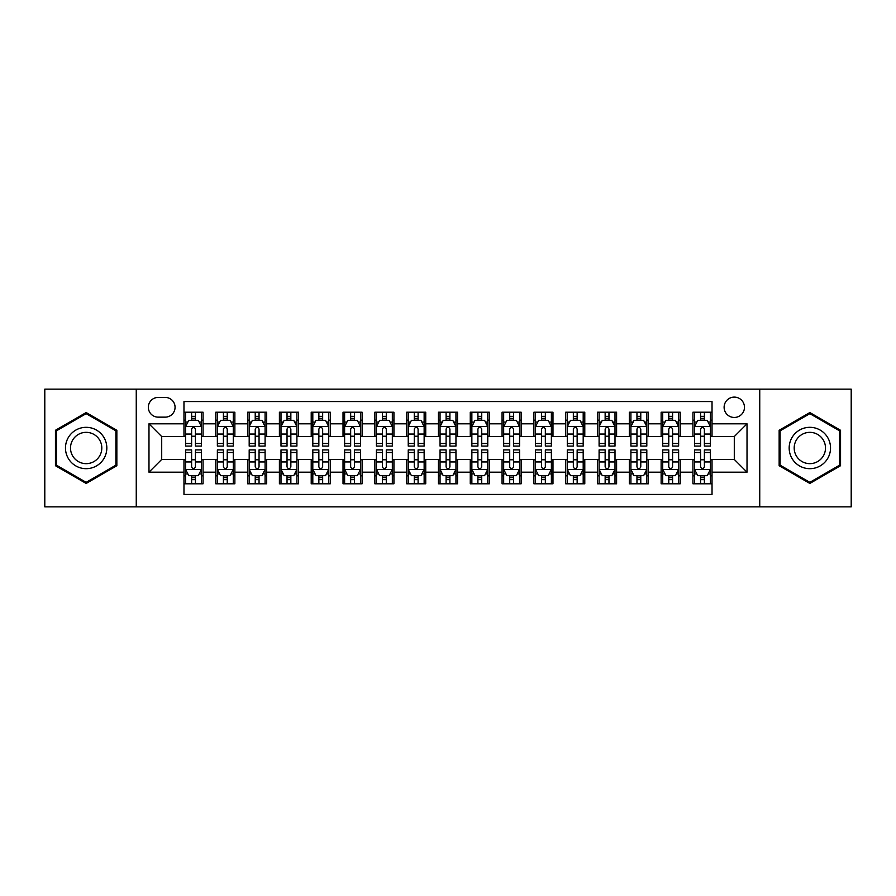 <?xml version="1.0" encoding="UTF-8"?>
<svg xmlns="http://www.w3.org/2000/svg" width="896" height="896" viewBox="0 0 896 896"><rect width="100%" height="100%" fill="white"/><g stroke="black" fill="none" stroke-linecap="round" stroke-linejoin="round"><path stroke-width="1.34" d="M734.294 397.107A10.181 10.181 0 0 0 724.114 407.277A10.181 10.181 0 0 0 734.294 417.458A10.181 10.181 0 0 0 744.475 407.277A10.181 10.181 0 0 0 734.294 397.107M759.741 506.845L851.2 506.845L851.2 389.155L759.741 389.155L759.741 506.845L136.259 506.845L136.259 389.155L44.8 389.155L44.8 506.845L136.259 506.845M712.029 412.216L692.944 412.216L692.944 423.819L680.221 423.819L680.221 436.554L692.944 436.554L692.944 423.819M680.221 423.819L680.221 412.216L661.136 412.216L661.136 423.819L648.402 423.819L648.402 436.554L661.136 436.554L661.136 423.819M648.402 423.819L648.402 412.216L629.317 412.216L629.317 423.819L616.594 423.819L616.594 436.554L629.317 436.554L629.317 423.819M616.594 423.819L616.594 412.216L597.509 412.216L597.509 423.819L584.786 423.819L584.786 436.554L597.509 436.554L597.509 423.819M584.786 423.819L584.786 412.216L565.701 412.216L565.701 423.819L552.978 423.819L552.978 436.554L565.701 436.554L565.701 423.819M552.978 423.819L552.978 412.216L533.893 412.216L533.893 423.819L521.17 423.819L521.17 436.554L533.893 436.554L533.893 423.819M521.17 423.819L521.17 412.216L502.074 412.216L502.074 423.819L489.35 423.819L489.35 436.554L502.074 436.554L502.074 423.819M489.35 423.819L489.35 412.216L470.266 412.216L470.266 423.819L457.542 423.819L457.542 436.554L470.266 436.554L470.266 423.819M457.542 423.819L457.542 412.216L438.458 412.216L438.458 423.819L425.734 423.819L425.734 436.554L438.458 436.554L438.458 423.819M425.734 423.819L425.734 412.216L406.65 412.216L406.65 423.819L393.926 423.819L393.926 436.554L406.65 436.554L406.65 423.819M393.926 423.819L393.926 412.216L374.83 412.216L374.83 423.819L362.107 423.819L362.107 436.554L374.83 436.554L374.83 423.819M362.107 423.819L362.107 412.216L343.022 412.216L343.022 423.819L330.299 423.819L330.299 436.554L343.022 436.554L343.022 423.819M330.299 423.819L330.299 412.216L311.214 412.216L311.214 423.819L298.491 423.819L298.491 436.554L311.214 436.554L311.214 423.819M298.491 423.819L298.491 412.216L279.406 412.216L279.406 423.819L266.683 423.819L266.683 436.554L279.406 436.554L279.406 423.819M266.683 423.819L266.683 412.216L247.598 412.216L247.598 423.819L234.864 423.819L234.864 436.554L247.598 436.554L247.598 423.819M234.864 423.819L234.864 412.216L215.779 412.216L215.779 436.554L203.056 436.554L203.056 412.216L183.971 412.216M183.971 483.784L203.056 483.784L203.056 459.446L215.779 459.446L215.779 483.784L234.864 483.784L234.864 459.446L247.598 459.446L247.598 472.181L234.864 472.181M247.598 472.181L247.598 483.784L266.683 483.784L266.683 459.446L279.406 459.446L279.406 472.181L266.683 472.181M279.406 472.181L279.406 483.784L298.491 483.784L298.491 459.446L311.214 459.446L311.214 472.181L298.491 472.181M311.214 472.181L311.214 483.784L330.299 483.784L330.299 459.446L343.022 459.446L343.022 472.181L330.299 472.181M343.022 472.181L343.022 483.784L362.107 483.784L362.107 459.446L374.83 459.446L374.83 472.181L362.107 472.181M374.83 472.181L374.83 483.784L393.926 483.784L393.926 459.446L406.65 459.446L406.65 472.181L393.926 472.181M406.65 472.181L406.65 483.784L425.734 483.784L425.734 459.446L438.458 459.446L438.458 472.181L425.734 472.181M438.458 472.181L438.458 483.784L457.542 483.784L457.542 459.446L470.266 459.446L470.266 472.181L457.542 472.181M470.266 472.181L470.266 483.784L489.35 483.784L489.35 459.446L502.074 459.446L502.074 472.181L489.35 472.181M502.074 472.181L502.074 483.784L521.17 483.784L521.17 459.446L533.893 459.446L533.893 472.181L521.17 472.181M533.893 472.181L533.893 483.784L552.978 483.784L552.978 459.446L565.701 459.446L565.701 472.181L552.978 472.181M565.701 472.181L565.701 483.784L584.786 483.784L584.786 459.446L597.509 459.446L597.509 472.181L584.786 472.181M597.509 472.181L597.509 483.784L616.594 483.784L616.594 459.446L629.317 459.446L629.317 472.181L616.594 472.181M629.317 472.181L629.317 483.784L648.402 483.784L648.402 459.446L661.136 459.446L661.136 472.181L648.402 472.181M661.136 472.181L661.136 483.784L680.221 483.784L680.221 459.446L692.944 459.446L692.944 472.181L680.221 472.181M158.2 417.144L165.2 417.144A9.856 9.856 0 0 0 175.067 407.277A9.856 9.856 0 0 0 165.2 397.421L158.2 397.421A9.856 9.856 0 0 0 148.344 407.277A9.856 9.856 0 0 0 158.2 417.144M759.741 389.155L136.259 389.155M712.029 423.819L712.029 401.554L183.971 401.554L183.971 436.554L161.706 436.554L161.706 459.446L183.971 459.446L183.971 494.446L712.029 494.446L712.029 459.446L734.294 459.446L734.294 436.554L712.029 436.554L712.029 423.819L747.018 423.819L747.018 472.181L712.029 472.181M183.971 472.181L148.982 472.181L148.982 423.819L183.971 423.819M692.944 472.181L692.944 483.784L712.029 483.784M183.971 420.168L185.562 420.168M191.61 420.168L195.429 420.168M201.466 420.168L203.056 420.168M183.971 436.229L185.562 436.229M191.61 436.229L195.429 436.229M201.466 436.229L203.056 436.229M183.971 459.771L185.562 459.771M191.61 459.771L195.429 459.771M201.466 459.771L203.056 459.771M183.971 475.832L185.562 475.832M191.61 475.832L195.429 475.832M201.466 475.832L203.056 475.832M215.779 436.229L217.37 436.229M223.418 436.229L227.237 436.229M233.274 436.229L234.864 436.229M215.779 420.168L217.37 420.168M223.418 420.168L227.237 420.168M233.274 420.168L234.864 420.168M215.779 459.771L217.37 459.771M223.418 459.771L227.237 459.771M233.274 459.771L234.864 459.771M215.779 475.832L217.37 475.832M223.418 475.832L227.237 475.832M233.274 475.832L234.864 475.832M247.598 459.771L249.189 459.771M255.226 459.771L259.045 459.771M265.093 459.771L266.683 459.771M247.598 475.832L249.189 475.832M255.226 475.832L259.045 475.832M265.093 475.832L266.683 475.832M247.598 420.168L249.189 420.168M255.226 420.168L259.045 420.168M265.093 420.168L266.683 420.168M247.598 436.229L249.189 436.229M255.226 436.229L259.045 436.229M265.093 436.229L266.683 436.229M279.406 459.771L280.997 459.771M287.034 459.771L290.853 459.771M296.901 459.771L298.491 459.771M279.406 475.832L280.997 475.832M287.034 475.832L290.853 475.832M296.901 475.832L298.491 475.832M279.406 420.168L280.997 420.168M287.034 420.168L290.853 420.168M296.901 420.168L298.491 420.168M279.406 436.229L280.997 436.229M287.034 436.229L290.853 436.229M296.901 436.229L298.491 436.229M311.214 459.771L312.805 459.771M318.853 459.771L322.661 459.771M328.709 459.771L330.299 459.771M311.214 475.832L312.805 475.832M318.853 475.832L322.661 475.832M328.709 475.832L330.299 475.832M311.214 420.168L312.805 420.168M318.853 420.168L322.661 420.168M328.709 420.168L330.299 420.168M311.214 436.229L312.805 436.229M318.853 436.229L322.661 436.229M328.709 436.229L330.299 436.229M343.022 459.771L344.613 459.771M350.661 459.771L354.48 459.771M360.517 459.771L362.107 459.771M343.022 475.832L344.613 475.832M350.661 475.832L354.48 475.832M360.517 475.832L362.107 475.832M343.022 420.168L344.613 420.168M350.661 420.168L354.48 420.168M360.517 420.168L362.107 420.168M343.022 436.229L344.613 436.229M350.661 436.229L354.48 436.229M360.517 436.229L362.107 436.229M374.83 459.771L376.421 459.771M382.469 459.771L386.288 459.771M392.336 459.771L393.926 459.771M374.83 475.832L376.421 475.832M382.469 475.832L386.288 475.832M392.336 475.832L393.926 475.832M374.83 420.168L376.421 420.168M382.469 420.168L386.288 420.168M392.336 420.168L393.926 420.168M374.83 436.229L376.421 436.229M382.469 436.229L386.288 436.229M392.336 436.229L393.926 436.229M406.65 459.771L408.24 459.771M414.277 459.771L418.096 459.771M424.144 459.771L425.734 459.771M406.65 475.832L408.24 475.832M414.277 475.832L418.096 475.832M424.144 475.832L425.734 475.832M406.65 420.168L408.24 420.168M414.277 420.168L418.096 420.168M424.144 420.168L425.734 420.168M406.65 436.229L408.24 436.229M414.277 436.229L418.096 436.229M424.144 436.229L425.734 436.229M438.458 459.771L440.048 459.771M446.096 459.771L449.904 459.771M455.952 459.771L457.542 459.771M438.458 475.832L440.048 475.832M446.096 475.832L449.904 475.832M455.952 475.832L457.542 475.832M438.458 420.168L440.048 420.168M446.096 420.168L449.904 420.168M455.952 420.168L457.542 420.168M438.458 436.229L440.048 436.229M446.096 436.229L449.904 436.229M455.952 436.229L457.542 436.229M470.266 459.771L471.856 459.771M477.904 459.771L481.723 459.771M487.76 459.771L489.35 459.771M470.266 475.832L471.856 475.832M477.904 475.832L481.723 475.832M487.76 475.832L489.35 475.832M470.266 420.168L471.856 420.168M477.904 420.168L481.723 420.168M487.76 420.168L489.35 420.168M470.266 436.229L471.856 436.229M477.904 436.229L481.723 436.229M487.76 436.229L489.35 436.229M502.074 459.771L503.664 459.771M509.712 459.771L513.531 459.771M519.579 459.771L521.17 459.771M502.074 475.832L503.664 475.832M509.712 475.832L513.531 475.832M519.579 475.832L521.17 475.832M502.074 420.168L503.664 420.168M509.712 420.168L513.531 420.168M519.579 420.168L521.17 420.168M502.074 436.229L503.664 436.229M509.712 436.229L513.531 436.229M519.579 436.229L521.17 436.229M533.893 459.771L535.483 459.771M541.52 459.771L545.339 459.771M551.387 459.771L552.978 459.771M533.893 475.832L535.483 475.832M541.52 475.832L545.339 475.832M551.387 475.832L552.978 475.832M533.893 420.168L535.483 420.168M541.52 420.168L545.339 420.168M551.387 420.168L552.978 420.168M533.893 436.229L535.483 436.229M541.52 436.229L545.339 436.229M551.387 436.229L552.978 436.229M565.701 459.771L567.291 459.771M573.339 459.771L577.147 459.771M583.195 459.771L584.786 459.771M565.701 475.832L567.291 475.832M573.339 475.832L577.147 475.832M583.195 475.832L584.786 475.832M565.701 420.168L567.291 420.168M573.339 420.168L577.147 420.168M583.195 420.168L584.786 420.168M565.701 436.229L567.291 436.229M573.339 436.229L577.147 436.229M583.195 436.229L584.786 436.229M597.509 459.771L599.099 459.771M605.147 459.771L608.966 459.771M615.003 459.771L616.594 459.771M597.509 475.832L599.099 475.832M605.147 475.832L608.966 475.832M615.003 475.832L616.594 475.832M597.509 420.168L599.099 420.168M605.147 420.168L608.966 420.168M615.003 420.168L616.594 420.168M597.509 436.229L599.099 436.229M605.147 436.229L608.966 436.229M615.003 436.229L616.594 436.229M629.317 459.771L630.907 459.771M636.955 459.771L640.774 459.771M646.811 459.771L648.402 459.771M629.317 475.832L630.907 475.832M636.955 475.832L640.774 475.832M646.811 475.832L648.402 475.832M629.317 420.168L630.907 420.168M636.955 420.168L640.774 420.168M646.811 420.168L648.402 420.168M629.317 436.229L630.907 436.229M636.955 436.229L640.774 436.229M646.811 436.229L648.402 436.229M661.136 459.771L662.726 459.771M668.763 459.771L672.582 459.771M678.63 459.771L680.221 459.771M661.136 475.832L662.726 475.832M668.763 475.832L672.582 475.832M678.63 475.832L680.221 475.832M661.136 420.168L662.726 420.168M668.763 420.168L672.582 420.168M678.63 420.168L680.221 420.168M661.136 436.229L662.726 436.229M668.763 436.229L672.582 436.229M678.63 436.229L680.221 436.229M692.944 459.771L694.534 459.771M700.571 459.771L704.39 459.771M710.438 459.771L712.029 459.771M692.944 475.832L694.534 475.832M700.571 475.832L704.39 475.832M710.438 475.832L712.029 475.832M692.944 420.168L694.534 420.168M700.571 420.168L704.39 420.168M710.438 420.168L712.029 420.168M692.944 436.229L694.534 436.229M700.571 436.229L704.39 436.229M710.438 436.229L712.029 436.229M161.706 436.554L148.982 423.819M161.706 459.446L148.982 472.181M747.018 423.819L734.294 436.554M747.018 472.181L734.294 459.446M86.15 483.448L116.85 465.718L116.85 430.282L86.15 412.552L55.451 430.282L55.451 465.718L86.15 483.448M840.549 430.282L809.85 412.552L779.15 430.282L779.15 465.718L809.85 483.448L840.549 465.718L840.549 430.282M195.429 416.349L191.61 416.349M201.466 443.498L195.429 443.498L195.429 446.096L201.466 446.096L201.466 426.686L198.285 420.325L188.742 420.325L185.562 426.686L185.562 446.096L191.61 446.096L191.61 443.498L185.562 443.498M185.562 426.686L185.562 412.216M201.466 426.686L201.466 412.216M191.61 420.325L191.61 412.216M195.429 412.216L195.429 420.325M195.429 443.498L195.429 429.072C194.152 426.619 192.875 426.619 191.61 429.072L191.61 443.498M191.61 479.651L195.429 479.651M185.562 452.502L191.61 452.502L191.61 449.904L185.562 449.904L185.562 469.314L188.742 475.675L198.285 475.675L201.466 469.314L201.466 449.904L195.429 449.904L195.429 452.502L201.466 452.502M201.466 469.314L201.466 483.784M185.562 469.314L185.562 483.784M195.429 475.675L195.429 483.784M191.61 483.784L191.61 475.675M191.61 452.502L191.61 466.928C192.875 469.381 194.152 469.381 195.429 466.928L195.429 452.502M86.15 427.325A20.675 20.675 0 0 0 65.475 448A20.675 20.675 0 0 0 86.15 468.675A20.675 20.675 0 0 0 106.826 448A20.675 20.675 0 0 0 86.15 427.325M86.15 432.342A15.658 15.658 0 0 0 70.504 448A15.658 15.658 0 0 0 86.15 463.658A15.658 15.658 0 0 0 101.808 448A15.658 15.658 0 0 0 86.15 432.342M115.898 465.17L86.15 482.339L56.414 465.17L56.414 430.83L86.15 413.661L115.898 430.83L115.898 465.17M791.941 437.662A20.675 20.675 0 0 0 799.512 465.909A20.675 20.675 0 0 0 827.758 458.338A20.675 20.675 0 0 0 820.187 430.091A20.675 20.675 0 0 0 791.941 437.662M796.286 440.171A15.658 15.658 0 0 0 802.021 461.552A15.658 15.658 0 0 0 823.402 455.829A15.658 15.658 0 0 0 817.678 434.448A15.658 15.658 0 0 0 796.286 440.171M839.586 430.83L839.586 465.17L809.85 482.339L780.102 465.17L780.102 430.83L809.85 413.661L839.586 430.83M227.237 416.349L223.418 416.349M233.274 443.498L227.237 443.498L227.237 446.096L233.274 446.096L233.274 426.686L230.093 420.325L220.55 420.325L217.37 426.686L217.37 446.096L223.418 446.096L223.418 443.498L217.37 443.498M217.37 426.686L217.37 412.216M233.274 426.686L233.274 412.216M223.418 420.325L223.418 412.216M227.237 412.216L227.237 420.325M227.237 443.498L227.237 429.072C225.96 426.619 224.694 426.619 223.418 429.072L223.418 443.498M259.045 416.349L255.226 416.349M265.093 443.498L259.045 443.498L259.045 446.096L265.093 446.096L265.093 426.686L261.912 420.325L252.37 420.325L249.189 426.686L249.189 446.096L255.226 446.096L255.226 443.498L249.189 443.498M249.189 426.686L249.189 412.216M265.093 426.686L265.093 412.216M255.226 420.325L255.226 412.216M259.045 412.216L259.045 420.325M259.045 443.498L259.045 429.072C257.779 426.619 256.502 426.619 255.226 429.072L255.226 443.498M290.853 416.349L287.034 416.349M296.901 443.498L290.853 443.498L290.853 446.096L296.901 446.096L296.901 426.686L293.72 420.325L284.178 420.325L280.997 426.686L280.997 446.096L287.034 446.096L287.034 443.498L280.997 443.498M280.997 426.686L280.997 412.216M296.901 426.686L296.901 412.216M287.034 420.325L287.034 412.216M290.853 412.216L290.853 420.325M290.853 443.498L290.853 429.072C289.587 426.619 288.31 426.619 287.034 429.072L287.034 443.498M322.661 416.349L318.853 416.349M328.709 443.498L322.661 443.498L322.661 446.096L328.709 446.096L328.709 426.686L325.528 420.325L315.986 420.325L312.805 426.686L312.805 446.096L318.853 446.096L318.853 443.498L312.805 443.498M312.805 426.686L312.805 412.216M328.709 426.686L328.709 412.216M318.853 420.325L318.853 412.216M322.661 412.216L322.661 420.325M322.661 443.498L322.661 429.072C321.395 426.619 320.118 426.619 318.853 429.072L318.853 443.498M223.418 479.651L227.237 479.651M217.37 452.502L223.418 452.502L223.418 449.904L217.37 449.904L217.37 469.314L220.55 475.675L230.093 475.675L233.274 469.314L233.274 449.904L227.237 449.904L227.237 452.502L233.274 452.502M233.274 469.314L233.274 483.784M217.37 469.314L217.37 483.784M227.237 475.675L227.237 483.784M223.418 483.784L223.418 475.675M223.418 452.502L223.418 466.928C224.683 469.381 225.96 469.381 227.237 466.928L227.237 452.502M255.226 479.651L259.045 479.651M249.189 452.502L255.226 452.502L255.226 449.904L249.189 449.904L249.189 469.314L252.37 475.675L261.912 475.675L265.093 469.314L265.093 449.904L259.045 449.904L259.045 452.502L265.093 452.502M265.093 469.314L265.093 483.784M249.189 469.314L249.189 483.784M259.045 475.675L259.045 483.784M255.226 483.784L255.226 475.675M255.226 452.502L255.226 466.928C256.502 469.381 257.768 469.381 259.045 466.928L259.045 452.502M287.034 479.651L290.853 479.651M280.997 452.502L287.034 452.502L287.034 449.904L280.997 449.904L280.997 469.314L284.178 475.675L293.72 475.675L296.901 469.314L296.901 449.904L290.853 449.904L290.853 452.502L296.901 452.502M296.901 469.314L296.901 483.784M280.997 469.314L280.997 483.784M290.853 475.675L290.853 483.784M287.034 483.784L287.034 475.675M287.034 452.502L287.034 466.928C288.31 469.381 289.576 469.381 290.853 466.928L290.853 452.502M318.853 479.651L322.661 479.651M312.805 452.502L318.853 452.502L318.853 449.904L312.805 449.904L312.805 469.314L315.986 475.675L325.528 475.675L328.709 469.314L328.709 449.904L322.661 449.904L322.661 452.502L328.709 452.502M328.709 469.314L328.709 483.784M312.805 469.314L312.805 483.784M322.661 475.675L322.661 483.784M318.853 483.784L318.853 475.675M318.853 452.502L318.853 466.928C320.118 469.381 321.395 469.381 322.661 466.928L322.661 452.502M354.48 416.349L350.661 416.349M360.517 443.498L354.48 443.498L354.48 446.096L360.517 446.096L360.517 426.686L357.336 420.325L347.794 420.325L344.613 426.686L344.613 446.096L350.661 446.096L350.661 443.498L344.613 443.498M344.613 426.686L344.613 412.216M360.517 426.686L360.517 412.216M350.661 420.325L350.661 412.216M354.48 412.216L354.48 420.325M354.48 443.498L354.48 429.072C353.203 426.619 351.938 426.619 350.661 429.072L350.661 443.498M350.661 479.651L354.48 479.651M344.613 452.502L350.661 452.502L350.661 449.904L344.613 449.904L344.613 469.314L347.794 475.675L357.336 475.675L360.517 469.314L360.517 449.904L354.48 449.904L354.48 452.502L360.517 452.502M360.517 469.314L360.517 483.784M344.613 469.314L344.613 483.784M354.48 475.675L354.48 483.784M350.661 483.784L350.661 475.675M350.661 452.502L350.661 466.928C351.926 469.381 353.203 469.381 354.48 466.928L354.48 452.502M386.288 416.349L382.469 416.349M392.336 443.498L386.288 443.498L386.288 446.096L392.336 446.096L392.336 426.686L389.155 420.325L379.602 420.325L376.421 426.686L376.421 446.096L382.469 446.096L382.469 443.498L376.421 443.498M376.421 426.686L376.421 412.216M392.336 426.686L392.336 412.216M382.469 420.325L382.469 412.216M386.288 412.216L386.288 420.325M386.288 443.498L386.288 429.072C385.011 426.619 383.746 426.619 382.469 429.072L382.469 443.498M418.096 416.349L414.277 416.349M424.144 443.498L418.096 443.498L418.096 446.096L424.144 446.096L424.144 426.686L420.963 420.325L411.421 420.325L408.24 426.686L408.24 446.096L414.277 446.096L414.277 443.498L408.24 443.498M408.24 426.686L408.24 412.216M424.144 426.686L424.144 412.216M414.277 420.325L414.277 412.216M418.096 412.216L418.096 420.325M418.096 443.498L418.096 429.072C416.83 426.619 415.554 426.619 414.277 429.072L414.277 443.498M449.904 416.349L446.096 416.349M455.952 443.498L449.904 443.498L449.904 446.096L455.952 446.096L455.952 426.686L452.771 420.325L443.229 420.325L440.048 426.686L440.048 446.096L446.096 446.096L446.096 443.498L440.048 443.498M440.048 426.686L440.048 412.216M455.952 426.686L455.952 412.216M446.096 420.325L446.096 412.216M449.904 412.216L449.904 420.325M449.904 443.498L449.904 429.072C448.638 426.619 447.362 426.619 446.096 429.072L446.096 443.498M481.723 416.349L477.904 416.349M487.76 443.498L481.723 443.498L481.723 446.096L487.76 446.096L487.76 426.686L484.579 420.325L475.037 420.325L471.856 426.686L471.856 446.096L477.904 446.096L477.904 443.498L471.856 443.498M471.856 426.686L471.856 412.216M487.76 426.686L487.76 412.216M477.904 420.325L477.904 412.216M481.723 412.216L481.723 420.325M481.723 443.498L481.723 429.072C480.446 426.619 479.181 426.619 477.904 429.072L477.904 443.498M513.531 416.349L509.712 416.349M519.579 443.498L513.531 443.498L513.531 446.096L519.579 446.096L519.579 426.686L516.398 420.325L506.845 420.325L503.664 426.686L503.664 446.096L509.712 446.096L509.712 443.498L503.664 443.498M503.664 426.686L503.664 412.216M519.579 426.686L519.579 412.216M509.712 420.325L509.712 412.216M513.531 412.216L513.531 420.325M513.531 443.498L513.531 429.072C512.254 426.619 510.989 426.619 509.712 429.072L509.712 443.498M382.469 479.651L386.288 479.651M376.421 452.502L382.469 452.502L382.469 449.904L376.421 449.904L376.421 469.314L379.602 475.675L389.155 475.675L392.336 469.314L392.336 449.904L386.288 449.904L386.288 452.502L392.336 452.502M392.336 469.314L392.336 483.784M376.421 469.314L376.421 483.784M386.288 475.675L386.288 483.784M382.469 483.784L382.469 475.675M382.469 452.502L382.469 466.928C383.746 469.381 385.011 469.381 386.288 466.928L386.288 452.502M414.277 479.651L418.096 479.651M408.24 452.502L414.277 452.502L414.277 449.904L408.24 449.904L408.24 469.314L411.421 475.675L420.963 475.675L424.144 469.314L424.144 449.904L418.096 449.904L418.096 452.502L424.144 452.502M424.144 469.314L424.144 483.784M408.24 469.314L408.24 483.784M418.096 475.675L418.096 483.784M414.277 483.784L414.277 475.675M414.277 452.502L414.277 466.928C415.554 469.381 416.819 469.381 418.096 466.928L418.096 452.502M446.096 479.651L449.904 479.651M440.048 452.502L446.096 452.502L446.096 449.904L440.048 449.904L440.048 469.314L443.229 475.675L452.771 475.675L455.952 469.314L455.952 449.904L449.904 449.904L449.904 452.502L455.952 452.502M455.952 469.314L455.952 483.784M440.048 469.314L440.048 483.784M449.904 475.675L449.904 483.784M446.096 483.784L446.096 475.675M446.096 452.502L446.096 466.928C447.362 469.381 448.638 469.381 449.904 466.928L449.904 452.502M477.904 479.651L481.723 479.651M471.856 452.502L477.904 452.502L477.904 449.904L471.856 449.904L471.856 469.314L475.037 475.675L484.579 475.675L487.76 469.314L487.76 449.904L481.723 449.904L481.723 452.502L487.76 452.502M487.76 469.314L487.76 483.784M471.856 469.314L471.856 483.784M481.723 475.675L481.723 483.784M477.904 483.784L477.904 475.675M477.904 452.502L477.904 466.928C479.17 469.381 480.446 469.381 481.723 466.928L481.723 452.502M509.712 479.651L513.531 479.651M503.664 452.502L509.712 452.502L509.712 449.904L503.664 449.904L503.664 469.314L506.845 475.675L516.398 475.675L519.579 469.314L519.579 449.904L513.531 449.904L513.531 452.502L519.579 452.502M519.579 469.314L519.579 483.784M503.664 469.314L503.664 483.784M513.531 475.675L513.531 483.784M509.712 483.784L509.712 475.675M509.712 452.502L509.712 466.928C510.989 469.381 512.254 469.381 513.531 466.928L513.531 452.502M545.339 416.349L541.52 416.349M551.387 443.498L545.339 443.498L545.339 446.096L551.387 446.096L551.387 426.686L548.206 420.325L538.664 420.325L535.483 426.686L535.483 446.096L541.52 446.096L541.52 443.498L535.483 443.498M535.483 426.686L535.483 412.216M551.387 426.686L551.387 412.216M541.52 420.325L541.52 412.216M545.339 412.216L545.339 420.325M545.339 443.498L545.339 429.072C544.074 426.619 542.797 426.619 541.52 429.072L541.52 443.498M541.52 479.651L545.339 479.651M535.483 452.502L541.52 452.502L541.52 449.904L535.483 449.904L535.483 469.314L538.664 475.675L548.206 475.675L551.387 469.314L551.387 449.904L545.339 449.904L545.339 452.502L551.387 452.502M551.387 469.314L551.387 483.784M535.483 469.314L535.483 483.784M545.339 475.675L545.339 483.784M541.52 483.784L541.52 475.675M541.52 452.502L541.52 466.928C542.797 469.381 544.062 469.381 545.339 466.928L545.339 452.502M577.147 416.349L573.339 416.349M583.195 443.498L577.147 443.498L577.147 446.096L583.195 446.096L583.195 426.686L580.014 420.325L570.472 420.325L567.291 426.686L567.291 446.096L573.339 446.096L573.339 443.498L567.291 443.498M567.291 426.686L567.291 412.216M583.195 426.686L583.195 412.216M573.339 420.325L573.339 412.216M577.147 412.216L577.147 420.325M577.147 443.498L577.147 429.072C575.882 426.619 574.605 426.619 573.339 429.072L573.339 443.498M573.339 479.651L577.147 479.651M567.291 452.502L573.339 452.502L573.339 449.904L567.291 449.904L567.291 469.314L570.472 475.675L580.014 475.675L583.195 469.314L583.195 449.904L577.147 449.904L577.147 452.502L583.195 452.502M583.195 469.314L583.195 483.784M567.291 469.314L567.291 483.784M577.147 475.675L577.147 483.784M573.339 483.784L573.339 475.675M573.339 452.502L573.339 466.928C574.605 469.381 575.882 469.381 577.147 466.928L577.147 452.502M608.966 416.349L605.147 416.349M615.003 443.498L608.966 443.498L608.966 446.096L615.003 446.096L615.003 426.686L611.822 420.325L602.28 420.325L599.099 426.686L599.099 446.096L605.147 446.096L605.147 443.498L599.099 443.498M599.099 426.686L599.099 412.216M615.003 426.686L615.003 412.216M605.147 420.325L605.147 412.216M608.966 412.216L608.966 420.325M608.966 443.498L608.966 429.072C607.69 426.619 606.424 426.619 605.147 429.072L605.147 443.498M605.147 479.651L608.966 479.651M599.099 452.502L605.147 452.502L605.147 449.904L599.099 449.904L599.099 469.314L602.28 475.675L611.822 475.675L615.003 469.314L615.003 449.904L608.966 449.904L608.966 452.502L615.003 452.502M615.003 469.314L615.003 483.784M599.099 469.314L599.099 483.784M608.966 475.675L608.966 483.784M605.147 483.784L605.147 475.675M605.147 452.502L605.147 466.928C606.413 469.381 607.69 469.381 608.966 466.928L608.966 452.502M640.774 416.349L636.955 416.349M646.811 443.498L640.774 443.498L640.774 446.096L646.811 446.096L646.811 426.686L643.63 420.325L634.088 420.325L630.907 426.686L630.907 446.096L636.955 446.096L636.955 443.498L630.907 443.498M630.907 426.686L630.907 412.216M646.811 426.686L646.811 412.216M636.955 420.325L636.955 412.216M640.774 412.216L640.774 420.325M640.774 443.498L640.774 429.072C639.498 426.619 638.232 426.619 636.955 429.072L636.955 443.498M636.955 479.651L640.774 479.651M630.907 452.502L636.955 452.502L636.955 449.904L630.907 449.904L630.907 469.314L634.088 475.675L643.63 475.675L646.811 469.314L646.811 449.904L640.774 449.904L640.774 452.502L646.811 452.502M646.811 469.314L646.811 483.784M630.907 469.314L630.907 483.784M640.774 475.675L640.774 483.784M636.955 483.784L636.955 475.675M636.955 452.502L636.955 466.928C638.221 469.381 639.498 469.381 640.774 466.928L640.774 452.502M672.582 416.349L668.763 416.349M678.63 443.498L672.582 443.498L672.582 446.096L678.63 446.096L678.63 426.686L675.45 420.325L665.907 420.325L662.726 426.686L662.726 446.096L668.763 446.096L668.763 443.498L662.726 443.498M662.726 426.686L662.726 412.216M678.63 426.686L678.63 412.216M668.763 420.325L668.763 412.216M672.582 412.216L672.582 420.325M672.582 443.498L672.582 429.072C671.317 426.619 670.04 426.619 668.763 429.072L668.763 443.498M668.763 479.651L672.582 479.651M662.726 452.502L668.763 452.502L668.763 449.904L662.726 449.904L662.726 469.314L665.907 475.675L675.45 475.675L678.63 469.314L678.63 449.904L672.582 449.904L672.582 452.502L678.63 452.502M678.63 469.314L678.63 483.784M662.726 469.314L662.726 483.784M672.582 475.675L672.582 483.784M668.763 483.784L668.763 475.675M668.763 452.502L668.763 466.928C670.04 469.381 671.306 469.381 672.582 466.928L672.582 452.502M704.39 416.349L700.571 416.349M710.438 443.498L704.39 443.498L704.39 446.096L710.438 446.096L710.438 426.686L707.258 420.325L697.715 420.325L694.534 426.686L694.534 446.096L700.571 446.096L700.571 443.498L694.534 443.498M694.534 426.686L694.534 412.216M710.438 426.686L710.438 412.216M700.571 420.325L700.571 412.216M704.39 412.216L704.39 420.325M704.39 443.498L704.39 429.072C703.125 426.619 701.848 426.619 700.571 429.072L700.571 443.498M700.571 479.651L704.39 479.651M694.534 452.502L700.571 452.502L700.571 449.904L694.534 449.904L694.534 469.314L697.715 475.675L707.258 475.675L710.438 469.314L710.438 449.904L704.39 449.904L704.39 452.502L710.438 452.502M710.438 469.314L710.438 483.784M694.534 469.314L694.534 483.784M704.39 475.675L704.39 483.784M700.571 483.784L700.571 475.675M700.571 452.502L700.571 466.928C701.848 469.381 703.125 469.381 704.39 466.928L704.39 452.502M215.779 472.181L203.056 472.181M215.779 423.819L203.056 423.819M201.387 426.53L185.64 426.53M185.562 422.072L187.869 422.072M199.158 422.072L201.466 422.072M191.61 434.056L185.562 434.056M201.466 434.056L195.429 434.056M195.429 418.376L191.61 418.376M185.64 469.47L201.387 469.47M201.466 473.928L199.158 473.928M187.869 473.928L185.562 473.928M195.429 461.944L201.466 461.944M185.562 461.944L191.61 461.944M191.61 477.624L195.429 477.624M233.195 426.53L217.448 426.53M217.37 422.072L219.677 422.072M230.978 422.072L233.274 422.072M223.418 434.056L217.37 434.056M233.274 434.056L227.237 434.056M227.237 418.376L223.418 418.376M265.014 426.53L249.267 426.53M249.189 422.072L251.485 422.072M262.786 422.072L265.093 422.072M255.226 434.056L249.189 434.056M265.093 434.056L259.045 434.056M259.045 418.376L255.226 418.376M296.822 426.53L281.075 426.53M280.997 422.072L283.304 422.072M294.594 422.072L296.901 422.072M287.034 434.056L280.997 434.056M296.901 434.056L290.853 434.056M290.853 418.376L287.034 418.376M328.63 426.53L312.883 426.53M312.805 422.072L315.112 422.072M326.402 422.072L328.709 422.072M318.853 434.056L312.805 434.056M328.709 434.056L322.661 434.056M322.661 418.376L318.853 418.376M217.448 469.47L233.195 469.47M233.274 473.928L230.978 473.928M219.677 473.928L217.37 473.928M227.237 461.944L233.274 461.944M217.37 461.944L223.418 461.944M223.418 477.624L227.237 477.624M249.267 469.47L265.014 469.47M265.093 473.928L262.786 473.928M251.485 473.928L249.189 473.928M259.045 461.944L265.093 461.944M249.189 461.944L255.226 461.944M255.226 477.624L259.045 477.624M281.075 469.47L296.822 469.47M296.901 473.928L294.594 473.928M283.304 473.928L280.997 473.928M290.853 461.944L296.901 461.944M280.997 461.944L287.034 461.944M287.034 477.624L290.853 477.624M312.883 469.47L328.63 469.47M328.709 473.928L326.402 473.928M315.112 473.928L312.805 473.928M322.661 461.944L328.709 461.944M312.805 461.944L318.853 461.944M318.853 477.624L322.661 477.624M360.438 426.53L344.691 426.53M344.613 422.072L346.92 422.072M358.21 422.072L360.517 422.072M350.661 434.056L344.613 434.056M360.517 434.056L354.48 434.056M354.48 418.376L350.661 418.376M344.691 469.47L360.438 469.47M360.517 473.928L358.21 473.928M346.92 473.928L344.613 473.928M354.48 461.944L360.517 461.944M344.613 461.944L350.661 461.944M350.661 477.624L354.48 477.624M392.246 426.53L376.51 426.53M376.421 422.072L378.728 422.072M390.029 422.072L392.336 422.072M382.469 434.056L376.421 434.056M392.336 434.056L386.288 434.056M386.288 418.376L382.469 418.376M424.066 426.53L408.318 426.53M408.24 422.072L410.547 422.072M421.837 422.072L424.144 422.072M414.277 434.056L408.24 434.056M424.144 434.056L418.096 434.056M418.096 418.376L414.277 418.376M455.874 426.53L440.126 426.53M440.048 422.072L442.355 422.072M453.645 422.072L455.952 422.072M446.096 434.056L440.048 434.056M455.952 434.056L449.904 434.056M449.904 418.376L446.096 418.376M487.682 426.53L471.934 426.53M471.856 422.072L474.163 422.072M485.453 422.072L487.76 422.072M477.904 434.056L471.856 434.056M487.76 434.056L481.723 434.056M481.723 418.376L477.904 418.376M519.49 426.53L503.754 426.53M503.664 422.072L505.971 422.072M517.272 422.072L519.579 422.072M509.712 434.056L503.664 434.056M519.579 434.056L513.531 434.056M513.531 418.376L509.712 418.376M376.51 469.47L392.246 469.47M392.336 473.928L390.029 473.928M378.728 473.928L376.421 473.928M386.288 461.944L392.336 461.944M376.421 461.944L382.469 461.944M382.469 477.624L386.288 477.624M408.318 469.47L424.066 469.47M424.144 473.928L421.837 473.928M410.547 473.928L408.24 473.928M418.096 461.944L424.144 461.944M408.24 461.944L414.277 461.944M414.277 477.624L418.096 477.624M440.126 469.47L455.874 469.47M455.952 473.928L453.645 473.928M442.355 473.928L440.048 473.928M449.904 461.944L455.952 461.944M440.048 461.944L446.096 461.944M446.096 477.624L449.904 477.624M471.934 469.47L487.682 469.47M487.76 473.928L485.453 473.928M474.163 473.928L471.856 473.928M481.723 461.944L487.76 461.944M471.856 461.944L477.904 461.944M477.904 477.624L481.723 477.624M503.754 469.47L519.49 469.47M519.579 473.928L517.272 473.928M505.971 473.928L503.664 473.928M513.531 461.944L519.579 461.944M503.664 461.944L509.712 461.944M509.712 477.624L513.531 477.624M551.309 426.53L535.562 426.53M535.483 422.072L537.79 422.072M549.08 422.072L551.387 422.072M541.52 434.056L535.483 434.056M551.387 434.056L545.339 434.056M545.339 418.376L541.52 418.376M535.562 469.47L551.309 469.47M551.387 473.928L549.08 473.928M537.79 473.928L535.483 473.928M545.339 461.944L551.387 461.944M535.483 461.944L541.52 461.944M541.52 477.624L545.339 477.624M583.117 426.53L567.37 426.53M567.291 422.072L569.598 422.072M580.888 422.072L583.195 422.072M573.339 434.056L567.291 434.056M583.195 434.056L577.147 434.056M577.147 418.376L573.339 418.376M567.37 469.47L583.117 469.47M583.195 473.928L580.888 473.928M569.598 473.928L567.291 473.928M577.147 461.944L583.195 461.944M567.291 461.944L573.339 461.944M573.339 477.624L577.147 477.624M614.925 426.53L599.178 426.53M599.099 422.072L601.406 422.072M612.696 422.072L615.003 422.072M605.147 434.056L599.099 434.056M615.003 434.056L608.966 434.056M608.966 418.376L605.147 418.376M599.178 469.47L614.925 469.47M615.003 473.928L612.696 473.928M601.406 473.928L599.099 473.928M608.966 461.944L615.003 461.944M599.099 461.944L605.147 461.944M605.147 477.624L608.966 477.624M646.733 426.53L630.986 426.53M630.907 422.072L633.214 422.072M644.515 422.072L646.811 422.072M636.955 434.056L630.907 434.056M646.811 434.056L640.774 434.056M640.774 418.376L636.955 418.376M630.986 469.47L646.733 469.47M646.811 473.928L644.515 473.928M633.214 473.928L630.907 473.928M640.774 461.944L646.811 461.944M630.907 461.944L636.955 461.944M636.955 477.624L640.774 477.624M678.552 426.53L662.805 426.53M662.726 422.072L665.022 422.072M676.323 422.072L678.63 422.072M668.763 434.056L662.726 434.056M678.63 434.056L672.582 434.056M672.582 418.376L668.763 418.376M662.805 469.47L678.552 469.47M678.63 473.928L676.323 473.928M665.022 473.928L662.726 473.928M672.582 461.944L678.63 461.944M662.726 461.944L668.763 461.944M668.763 477.624L672.582 477.624M710.36 426.53L694.613 426.53M694.534 422.072L696.842 422.072M708.131 422.072L710.438 422.072M700.571 434.056L694.534 434.056M710.438 434.056L704.39 434.056M704.39 418.376L700.571 418.376M694.613 469.47L710.36 469.47M710.438 473.928L708.131 473.928M696.842 473.928L694.534 473.928M704.39 461.944L710.438 461.944M694.534 461.944L700.571 461.944M700.571 477.624L704.39 477.624"/></g></svg>
